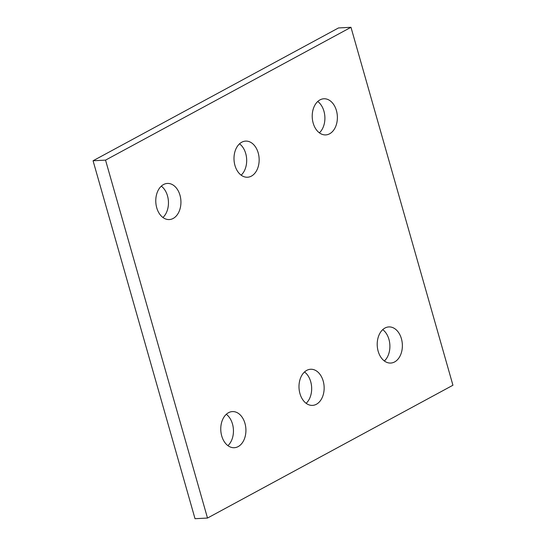 <?xml version="1.0" encoding="UTF-8"?>
<svg xmlns="http://www.w3.org/2000/svg" width="546" height="546" viewBox="0 0 546 546"><rect width="100%" height="100%" fill="white"/><g stroke="black" fill="none" stroke-linecap="round" stroke-linejoin="round"><path stroke-width="0.82" d="M207.5 518.052L452.934 385.237L350.976 27.3L105.542 160.121L207.5 518.052L195.024 518.7L93.066 160.763L105.542 160.121M93.066 160.763L338.5 27.948L350.976 27.3M317.752 101.488A18.086 12.565 -93 0 1 324.87 116.83A18.086 12.565 -93 0 1 319.369 132.835M313.179 123.123A18.086 12.565 -93 0 1 323.867 98.771A18.086 12.565 -93 0 1 337.346 116.189A18.086 12.565 -93 0 1 325.737 134.903A18.086 12.565 -93 0 1 313.179 123.123M239.53 143.816A18.086 12.565 -93 0 1 246.649 159.166A18.086 12.565 -93 0 1 241.148 175.164M234.957 165.458A18.086 12.565 -93 0 1 245.645 141.107A18.086 12.565 -93 0 1 259.125 158.517A18.086 12.565 -93 0 1 247.509 177.232A18.086 12.565 -93 0 1 234.957 165.458M161.309 186.145A18.086 12.565 -93 0 1 168.427 201.494A18.086 12.565 -93 0 1 162.926 217.492M156.736 207.787A18.086 12.565 -93 0 1 167.424 183.436A18.086 12.565 -93 0 1 180.903 200.846A18.086 12.565 -93 0 1 169.287 219.56A18.086 12.565 -93 0 1 156.736 207.787M382.739 329.641A18.086 12.565 -93 0 1 389.864 344.99A18.086 12.565 -93 0 1 384.364 360.988M378.173 351.276A18.086 12.565 -93 0 1 388.854 326.924A18.086 12.565 -93 0 1 402.341 344.342A18.086 12.565 -93 0 1 390.724 363.056A18.086 12.565 -93 0 1 378.173 351.276M304.518 371.969A18.086 12.565 -93 0 1 311.636 387.319A18.086 12.565 -93 0 1 306.142 403.317M299.952 393.611A18.086 12.565 -93 0 1 310.633 369.26A18.086 12.565 -93 0 1 324.119 386.67A18.086 12.565 -93 0 1 312.503 405.385A18.086 12.565 -93 0 1 299.952 393.611M226.297 414.298A18.086 12.565 -93 0 1 233.415 429.647A18.086 12.565 -93 0 1 227.921 445.645M221.724 435.94A18.086 12.565 -93 0 1 232.412 411.588A18.086 12.565 -93 0 1 245.891 428.999A18.086 12.565 -93 0 1 234.282 447.713A18.086 12.565 -93 0 1 221.724 435.94"/></g></svg>
